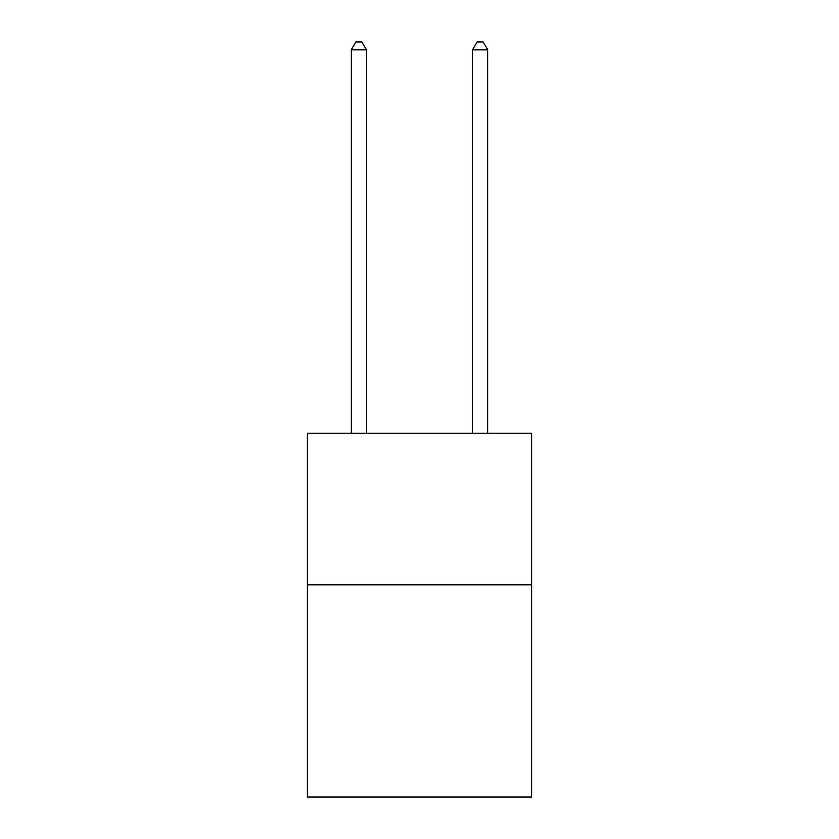 <?xml version="1.0" encoding="UTF-8"?>
<svg xmlns="http://www.w3.org/2000/svg" width="839" height="839" viewBox="0 0 839 839"><rect width="100%" height="100%" fill="white"/><g stroke="black" fill="none" stroke-linecap="round" stroke-linejoin="round"><path stroke-width="1.26" d="M531.685 584.804L531.685 797.05L307.315 797.05L307.315 433.207L531.685 433.207L531.685 584.804L307.315 584.804M366.444 433.207L366.444 49.837L351.279 49.837L351.279 433.207M351.279 49.837L355.83 41.95L361.892 41.95L366.444 49.837M487.721 433.207L487.721 49.837L472.556 49.837L472.556 433.207M472.556 49.837L477.108 41.95L483.17 41.95L487.721 49.837"/></g></svg>
